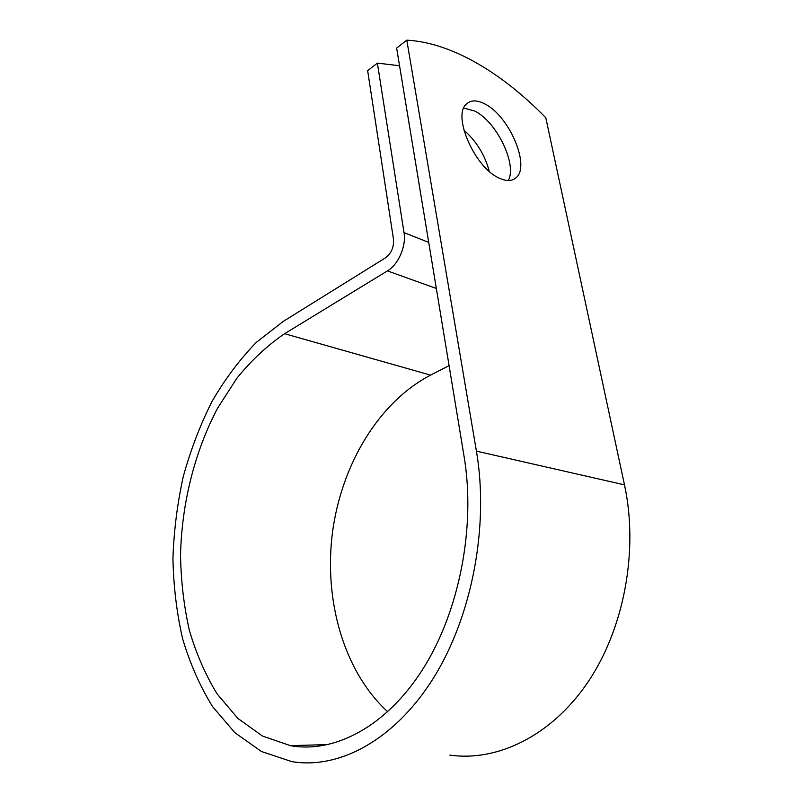 <?xml version="1.0" encoding="UTF-8"?>
<svg xmlns="http://www.w3.org/2000/svg" width="803" height="803" viewBox="0 0 803 803"><rect width="100%" height="100%" fill="white"/><g stroke="black" fill="none" stroke-linecap="round" stroke-linejoin="round"><path stroke-width="1.2" d="M499.325 178.156C506.332 181.388 511.852 181.307 515.877 177.905C530.803 166.663 509.514 116.124 484.972 104.019C477.223 99.943 471.1 99.893 466.623 103.848C451.768 115.19 474.904 168.008 499.325 178.156M508.289 180.534C517.373 164.535 496.726 121.785 474.764 111.055L463.793 108.044M463.873 130.076C476.45 141.248 484.922 154.999 489.288 171.35M399.553 65.756L377.37 63.106L404.019 232.609C406.418 246.109 398.348 264.599 387.447 270.892L284.593 333.707C267.258 345.531 251.329 360.386 236.825 378.273L217.553 408.245C194.717 451.577 181.709 503.34 180.534 555.104C180.966 580.91 183.887 605.904 189.297 630.084C196.123 653.471 205.397 674.741 217.111 693.902L237.818 718.374L262.491 736.06L290.435 745.656C334.289 753.565 386.363 726.755 423.01 668.879C459.567 611.043 475.798 526.487 464.094 456.536L396.632 48.08L406.8 40.15C452.179 42.689 502.397 73.364 545.789 117.72L624.493 484.871C638.656 550.386 624.252 628.568 587.756 682.389C551.149 736.241 497.097 761.826 449.871 755.131M377.37 63.106L367.654 70.684L393.49 239.274C394.022 247.163 391.362 253.336 385.49 257.813L283.218 321.421L256.277 342.409C239.645 359.563 224.84 379.327 211.882 401.691C200.098 425.188 190.562 450.162 183.265 476.591C177.322 503.531 173.88 530.823 172.946 558.456C173.488 585.979 176.68 612.629 182.532 638.435C189.909 663.398 199.907 686.113 212.544 706.58L234.877 732.707L261.527 751.538L291.75 761.605C338.525 769.545 394.112 740.667 433.188 678.505C472.164 616.403 489.238 525.754 476.42 451.125L406.8 40.15M449.078 365.646L430.549 375.121C378.765 402.193 341.767 464.244 332.572 531.737C323.669 599.199 343.172 670.947 387.749 711.789M404.019 232.609L428.722 242.406M476.42 451.125L624.493 484.871M284.593 333.707L430.549 375.121M387.447 270.892L436.33 288.468M512.997 179.691L515.877 177.905M290.435 745.656L328.507 744.562"/></g></svg>
